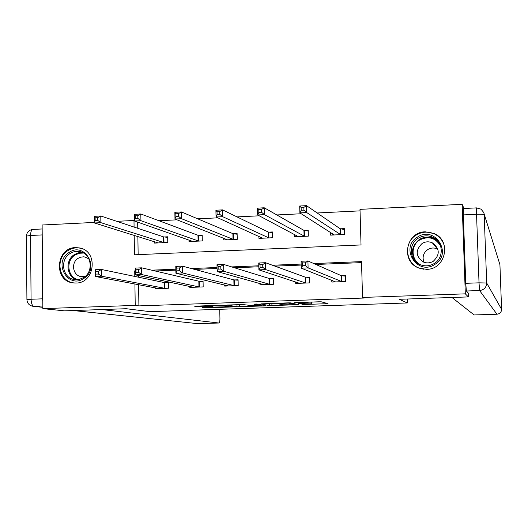 <?xml version="1.0" encoding="UTF-8"?>
<svg xmlns="http://www.w3.org/2000/svg" width="528" height="528" viewBox="0 0 528 528"><rect width="100%" height="100%" fill="white"/><g stroke="black" fill="none" stroke-linecap="round" stroke-linejoin="round"><path stroke-width="0.79" d="M301.937 304.557L328 303.666L321.374 301.831L318.793 301.798L294.235 302.709L307.362 302.729L298.162 303.659L311.678 303.897L301.937 304.557M75.557 247.592L79.688 247.949C98.505 251.104 95.119 283.239 75.946 283.048L72.692 282.843C53.282 280.493 56.001 247.559 75.557 247.592M425.357 231.812L434.564 233.732C451.777 241.171 445.447 269.524 426.591 269.333L419.219 268.151C400.415 262.106 405.563 231.766 425.357 231.812M203.663 307.23L202.165 307.388L207.629 307.857L233.468 306.9L223.859 305.191L221.179 305.171L194.601 306.2L200.878 306.788L213.035 306.299L211.088 305.877L222.572 305.587L229.066 306.781L203.663 307.23M468.224 292.981L468.362 296.921L399.307 299.297L407.326 302.96L150.044 311.665L126.238 308.715L64.442 310.847L42.86 308.623L42.121 225.001L94.499 222.42M468.362 296.921L465.32 293.845L362.545 297.442L361.508 261.611L313.817 263.558M138.593 284.671L138.904 305.89L364.162 298.036L362.545 297.442M138.904 305.89L135.221 305.395L42.86 308.623M269.386 305.639L298.412 304.676L290.842 302.881L288.229 302.854L260.898 303.877L269.386 305.639L269.339 303.508M264.106 305.923L237.032 306.742L227.535 305.026L242.662 304.544L248.998 305.27L257.77 304.894L253.975 304.095L257.024 304.016L265.729 305.765L264.106 305.923L264.092 305.435M407.326 302.96L407.2 299.026M361.535 262.614L315.883 264.469M301.184 265.069L274.91 266.132M258.832 266.785L234.478 267.775M217.061 268.481L194.575 269.399M175.864 270.158L155.192 270.996M138.455 275.517L138.481 277.193M331.769 280.276L331.822 282.064L345.827 281.536L345.662 275.642L341.88 275.788M295.654 281.939L295.693 283.424L309.533 282.902L309.388 277.042L305.646 277.187M259.954 283.496L259.987 284.77L273.669 284.255L273.53 278.428L269.834 278.566M224.671 284.995L224.69 286.097L238.22 285.589L238.095 279.794L234.445 279.932M189.79 286.433L189.803 287.41L203.174 286.909L203.069 281.147L199.459 281.285M155.305 287.833L155.318 288.71L168.538 288.215L168.439 282.487L164.868 282.619M360.043 210.87L317.176 212.969M301.237 213.754L276.83 214.949M259.274 215.807L237.013 216.896M217.879 217.833L197.716 218.823M177.038 219.833L158.915 220.724M137.663 222.123L137.755 228.301M137.874 236.511L138.145 254.635M330.475 232.313L330.554 235.125L344.52 234.498L344.355 228.637L340.586 228.809M294.479 234.419L294.538 236.755L308.339 236.135L308.194 230.307L304.465 230.479M258.898 236.372L258.944 238.372L272.587 237.752L272.448 231.957L268.765 232.129M223.727 238.227L223.76 239.963L237.244 239.356L237.125 233.594L233.482 233.759M188.951 240.002L188.978 241.54L202.31 240.933L202.198 235.204L198.601 235.369M154.572 241.718L154.592 243.091L167.772 242.497L167.68 236.801L164.116 236.966M463.98 208.501L462.158 204.329L465.32 293.845M116.794 221.324L133.987 220.48L134.079 227.08M134.468 220.651L133.987 220.48M134.198 235.363L134.482 254.793L361.027 244.946L360.004 209.352L462.158 204.329M135.201 270.838L134.719 270.857L134.798 276.428M134.911 283.972L135.221 305.395M301.158 264.073L272.461 265.241M258.812 265.802L231.653 266.911M217.041 267.505L191.393 268.547M175.844 269.181L151.661 270.171M135.208 270.97L134.719 270.857M311.632 302.108L320.951 301.792M269.749 303.494L277.702 303.283M293.792 304.762L294.98 304.643L288.275 303.098L277.708 303.64L282.612 304.795L293.792 304.762M242.187 304.511L239.56 304.597L239.606 306.761M237.428 304.61L239.56 304.597M250.14 305.956L261.452 305.659L256.766 305.158L248.035 305.534L250.14 305.956M344.381 229.522L340.085 228.697L306.517 205.663L306.695 212.553L299.878 212.89L334.316 234.96M344.322 234.505L344.183 229.383M332.746 235.026L332.713 233.732M301.198 210.283L299.878 212.89L299.706 206.006L306.517 205.663L303.864 207.385L301.125 207.524L301.198 210.283L303.93 210.151L303.864 207.385M340.745 234.663L306.695 212.553L303.93 210.151M299.706 206.006L301.125 207.524M334 281.153L334.019 281.978M345.682 276.217L345.635 281.543M305.336 265.63L305.263 262.845L302.524 262.957L302.59 265.742L305.336 265.63L308.108 267.901L301.264 268.178L301.092 261.248L307.93 260.964L308.108 267.901L342.045 281.681M335.59 281.919L301.264 268.178L302.59 265.742M305.263 262.845L307.93 260.964L341.385 275.715L345.484 276.131M302.524 262.957L301.092 261.248M417.536 237.059C434.861 225.166 453.09 253.889 434.775 264.442C417.311 276.223 399.386 247.526 417.536 237.059M434.227 263.518C444.16 257.849 443.362 241.804 432.96 237.316C427.937 235.105 423.04 235.389 418.282 238.187C407.939 244.108 409.444 261.023 420.691 264.838C425.39 266.515 429.898 266.072 434.227 263.518M423.984 262.258C422.07 257.11 423.337 252.879 427.786 249.559C430.914 247.731 434.135 247.526 437.448 248.952L437.851 249.15M433.31 261.261C440.174 254.654 439.837 248.503 432.3 242.821C428.802 241.316 425.41 241.534 422.11 243.474C415.12 250.384 415.648 256.608 423.687 262.139C427.02 263.373 430.228 263.076 433.31 261.261M444.893 249.216C444.154 242.352 440.741 237.29 434.65 234.036C428.366 231.198 422.235 231.535 416.262 235.039C403.366 242.431 405.346 263.551 419.43 268.178L423.713 269.227M437.441 240.629L436.979 240.511M69.023 252.509C84.685 241.309 100.366 268.501 83.86 278.428C68.086 289.522 52.661 262.363 69.023 252.509M83.728 277.537C94.05 271.465 91.384 253.506 79.926 251.638C76.415 250.945 73.108 251.585 70 253.565C59.512 259.763 62.542 278.078 74.329 279.536L79.174 279.437L83.728 277.537M88.968 258.944L85.008 257.004L83.483 256.819L80.434 257.242L78.078 258.364C70.726 262.706 72.818 275.537 81.081 276.606L85.292 276.349M82.876 249.018L80.329 248.226C75.946 247.335 71.815 248.127 67.927 250.595C54.899 258.311 58.7 281.094 73.385 282.843L75.689 283.061M463.327 214.909L465.742 283.318L479.028 282.83L476.546 214.276L463.327 214.909L463.412 208.527L476.56 207.887L476.546 214.276C481.034 214.117 483.582 214.289 484.189 214.784L486.691 283.008L501.6 309.322L499.924 264.673L483.694 212.441L480.995 209.134L476.599 207.94M451.961 297.482L474.111 314.952L496.96 314.226L479.589 290.539L466.382 291.007L468.956 293.766L468.25 293.792M466.382 291.007L465.742 283.318M101.798 309.56L218.935 323.011C219.595 322.7 219.925 321.242 219.932 318.622L219.747 309.309M42.583 298.828L42.016 234.934L30.551 235.475L31.073 299.251L42.583 298.828L42.794 301.356M42.187 232.492L42.016 234.934M296.908 236.65L296.881 235.693M258.852 212.381L261.545 212.249L261.485 209.504L258.793 209.636L258.852 212.381L257.671 214.962L257.519 208.124L264.244 207.788L264.396 214.632L257.671 214.962L298.254 236.59M308.213 231.04L303.937 230.366L264.244 207.788L261.485 209.504M304.61 236.3L264.396 214.632L261.545 212.249M257.519 208.124L258.793 209.636M261.479 238.253L261.459 237.534M217.087 214.454L219.747 214.322L219.694 211.596L217.034 211.728L217.087 214.454L216.044 217.008L215.912 210.217L222.539 209.88L222.677 216.678L216.044 217.008L262.621 238.201M272.468 232.65L268.211 232.016L222.539 209.88L219.694 211.596M268.897 237.917L222.677 216.678L219.747 214.322M215.912 210.217L217.034 211.728M298.049 282.724L298.063 283.338M262.799 267.353L262.733 264.587L260.027 264.7L260.086 267.458L262.799 267.353L265.65 269.603L258.905 269.874L258.746 262.99L265.492 262.713L265.65 269.603L305.798 283.041M299.422 283.285L258.905 269.874L260.086 267.458M262.733 264.587L265.492 262.713L305.118 277.114L309.401 277.517M260.027 264.7L258.746 262.99M262.515 284.216L262.528 284.671M220.843 269.049L220.783 266.303L218.117 266.416L218.17 269.155L220.843 269.049L223.78 271.286L217.127 271.55L216.988 264.713L223.641 264.436L223.78 271.286L269.973 284.394M263.67 284.632L217.127 271.55L218.17 269.155M220.783 266.303L223.641 264.436L269.28 278.5L273.544 278.876M218.117 266.416L216.988 264.713M226.459 239.844L226.446 239.296M175.89 216.493L178.51 216.361L178.464 213.655L175.844 213.787L175.89 216.493L174.979 219.021L174.867 212.276L181.408 211.946L181.526 218.704L174.979 219.021L227.39 239.798M237.138 234.247L232.894 233.653L181.408 211.946L178.464 213.655M233.6 239.521L181.526 218.704L178.51 216.361M174.867 212.276L175.844 213.787M191.836 241.408L191.829 241.006M135.247 218.506L137.834 218.381L137.795 215.688L135.208 215.813L135.247 218.506L134.475 221.014L134.376 214.315L140.824 213.985L140.93 220.697L134.475 221.014L192.568 241.375M202.211 235.825L197.98 235.264L140.824 213.985L137.795 215.688M198.706 241.098L140.93 220.697L137.834 218.381M134.376 214.315L135.208 215.813M95.152 220.493L97.706 220.367L97.673 217.694L95.126 217.82L95.152 220.493L94.505 222.981L94.426 216.322L100.795 215.998L100.874 222.664L94.505 222.981L158.143 242.933M167.686 237.389L163.475 236.861L100.795 215.998L97.673 217.694M164.215 242.662L100.874 222.664L97.706 220.367M94.426 216.322L95.126 217.82M227.39 285.648L227.396 285.998M179.461 270.725L179.414 268L176.781 268.105L176.827 270.831L179.461 270.725L182.477 272.943L175.916 273.207L175.798 266.409L182.358 266.138L182.477 272.943L234.564 285.727M228.334 285.958L175.916 273.207L176.827 270.831M179.414 268L182.358 266.138L233.858 279.866L238.102 280.223M176.781 268.105L175.798 266.409M138.64 272.375L138.6 269.669L136 269.775L136.039 272.481L138.64 272.375L141.742 274.573L135.26 274.837L135.161 268.085L141.636 267.821L141.742 274.573L199.564 287.047M193.406 287.278L135.26 274.837L136.039 272.481M138.6 269.669L141.636 267.821L198.838 281.219L203.075 281.549M136 269.775L135.161 268.085M98.373 274.012L98.34 271.319L95.773 271.425L95.806 274.111L98.373 274.012L101.548 276.19L95.152 276.441L95.073 269.742L101.462 269.478L101.548 276.19L164.967 288.347M158.882 288.578L95.152 276.441L95.806 274.111M98.34 271.319L101.462 269.478L164.228 282.559L168.445 282.869M95.773 271.425L95.073 269.742M311.566 302.049L311.612 303.798M310.985 302.069L311.032 303.653M307.943 302.174L307.963 302.881M307.349 302.194L307.362 302.729M326.192 303.145L326.212 303.805M296.67 304.247L296.683 304.814M271.88 303.481L271.927 305.659M294.961 303.844L294.98 304.643L294.98 303.851M236.993 304.623L237.032 306.742M257.71 304.154L257.73 304.854M261.327 304.88L261.34 305.573M259.347 304.484L259.36 305.177M228.908 306.075L228.921 306.689M222.559 305.144L222.572 305.587M211.424 306.002L211.431 306.425M200.864 305.87L200.878 306.788M198.198 305.963L198.211 306.768M231.858 306.596L231.865 307.025M207.616 307.091L207.629 307.857M205.016 307.184L205.022 307.837M340.395 228.776L340.553 234.637M340.085 228.697L340.25 234.557M341.543 281.615L341.385 275.715M341.854 281.662L341.689 275.768M416.968 262.746C410.243 254.258 411.055 246.477 419.404 239.402C424.123 236.643 428.967 236.353 433.937 238.55L438.702 242.187M440.708 246.279C435.706 237.844 428.729 235.726 419.767 239.93C410.348 245.355 411.061 260.594 420.968 264.944M76.54 279.721C66.304 276.5 64.931 260.205 74.395 254.569L78.203 252.839L82.309 252.404M83.582 253.051L79.16 253.268L75.029 255.05C65.512 260.7 67.465 277.2 77.972 279.635M501.6 309.335L501.6 309.322C501.415 312.213 499.871 313.843 496.96 314.226L498.161 314.035M499.184 262.33L499.924 264.693M479.589 290.539C484.037 289.938 486.4 287.43 486.691 283.008L479.028 282.83L479.589 290.539M42.834 306.016L33.878 306.332L42.847 307.276M73.616 310.53L197.98 323.671L218.876 323.011M198.066 323.671L73.24 310.543M33.878 306.332C32.208 305.745 31.271 303.389 31.073 299.251L26.915 299.633C27.225 303.323 29.225 305.54 32.914 306.286L33.878 306.332M26.915 299.686L26.413 236.108L30.551 235.475C30.644 231.838 31.423 229.825 32.875 229.423C28.928 229.984 26.776 232.214 26.413 236.108L26.413 236.207M304.267 230.452L304.412 236.273M303.937 230.366L304.088 236.194M268.561 232.102L268.693 237.89M268.211 232.016L268.343 237.811M305.27 282.982L305.118 277.114M305.593 283.028L305.448 277.167M269.412 284.328L269.28 278.5M269.762 284.374L269.63 278.553M233.264 233.732L233.383 239.488M232.894 233.653L233.013 239.415M198.376 235.343L198.482 241.072M197.98 235.264L198.092 240.992M163.885 236.94L163.984 242.636M163.475 236.861L163.568 242.557M233.977 285.668L233.858 279.866M234.346 285.714L234.227 279.919M198.944 286.988L198.838 281.219M199.34 287.027L199.234 281.272M164.32 288.288L164.228 282.559M164.736 288.334L164.637 282.605M79.688 247.949L80.447 248.134M311.632 302.049L311.678 303.818M308.015 302.174L308.035 302.9M277.695 303.217L277.708 303.64M257.756 304.161L257.77 304.867M261.433 304.9L261.452 305.6M229.053 306.101L229.066 306.728M211.081 305.521L211.088 305.877M432.3 242.821L437.448 248.952M432.96 237.316L438.748 242.253M85.008 257.004L85.338 257.083M80.467 251.77L79.926 251.638M73.385 282.843L74.606 283.048M81.081 248.411L81.919 248.615M496.96 314.226L474.111 314.952M218.935 323.011L198.046 323.671M197.545 323.664L198.007 323.671M42.847 307.336L33.165 306.313M42.154 228.974L32.875 229.423"/></g></svg>

